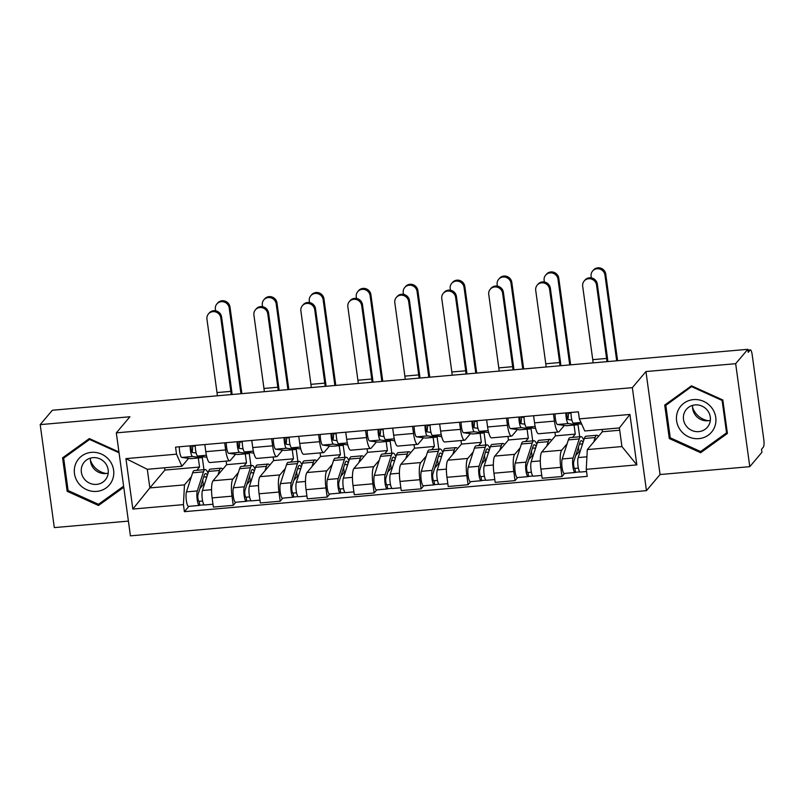 <?xml version="1.0" encoding="UTF-8"?>
<svg xmlns="http://www.w3.org/2000/svg" width="804" height="804" viewBox="0 0 804 804"><rect width="100%" height="100%" fill="white"/><g stroke="black" fill="none" stroke-linecap="round" stroke-linejoin="round"><path stroke-width="1.21" d="M749.78 466.672L735.67 363.689L747.82 349.318L52.34 410.251L40.2 424.623L129.916 416.763L116.319 432.864L130.419 535.846L646.456 490.641L660.064 474.531L749.78 466.672L761.921 452.3L761.509 449.295L763.398 447.054A6.201 1.377 85 0 0 763.8 439.607L752.162 354.634A6.201 1.377 85 0 0 750.403 349.911A6.201 1.377 85 0 0 750.122 350.082L747.941 350.273M40.2 424.623L54.31 527.605L128.399 521.113M735.67 363.689L645.954 371.548L632.346 387.659L116.319 432.864M747.82 349.318L748.222 352.313L750.122 350.082M226.155 461.114L226.648 464.662L213.04 480.772A14.261 3.156 85 0 0 212.125 497.907L213.382 507.063L233.25 505.324L231.994 496.168A14.261 3.156 -95 0 1 232.909 479.033L238.336 472.601M225.663 449.928L205.794 451.667A14.261 3.156 85 0 0 209.844 462.551L229.713 460.803A14.261 3.156 -95 0 1 225.663 449.928L224.688 442.823M205.794 451.667L204.819 444.562M235.863 502.229L233.25 505.324M249.24 453.355L250.918 465.566M235.582 454.24L230.356 460.421A14.261 3.156 -95 0 1 229.713 460.803M243.753 466.199L246.516 462.923L245.27 453.868M273.129 457.004L273.611 460.551L260.004 476.661A14.261 3.156 85 0 0 259.089 493.787L260.345 502.952L280.214 501.204L278.958 492.048A14.261 3.156 -95 0 1 279.872 474.913L285.309 468.491M251.783 440.441L252.757 447.557A14.261 3.156 85 0 0 256.808 458.431L276.676 456.692A14.261 3.156 -95 0 1 272.626 445.808L271.651 438.703M282.827 498.118L280.214 501.204M296.214 449.235L297.882 461.456M282.546 450.119L277.33 456.3A14.261 3.156 -95 0 1 276.676 456.692M290.716 462.079L293.48 458.813L292.244 449.758M320.092 452.893L320.575 456.431L306.977 472.541A14.261 3.156 85 0 0 306.063 489.676L307.309 498.832L327.188 497.093L325.932 487.938A14.261 3.156 -95 0 1 326.846 470.802L332.273 464.37M298.746 436.331L299.721 443.436A14.261 3.156 85 0 0 303.771 454.32L323.65 452.582A14.261 3.156 -95 0 1 319.59 441.697L318.625 434.592M329.791 493.998L327.188 497.093M343.177 445.125L344.856 457.335M329.509 446.009L324.293 452.19A14.261 3.156 -95 0 1 323.65 452.582M337.68 457.968L340.444 454.692L339.208 445.637M367.056 448.773L367.549 452.32L353.941 468.43A14.261 3.156 85 0 0 353.026 485.556L354.283 494.721L374.151 492.973L372.895 483.817A14.261 3.156 -95 0 1 373.81 466.682L379.237 460.26M345.72 432.21L346.695 439.326A14.261 3.156 85 0 0 350.745 450.2L370.614 448.461A14.261 3.156 -95 0 1 366.564 437.577L365.589 430.472M376.764 489.887L374.151 492.973M390.141 441.004L391.819 453.225M376.483 441.888L371.257 448.069A14.261 3.156 -95 0 1 370.614 448.461M384.654 453.848L387.417 450.582L386.171 441.527M414.03 444.662L414.512 448.21L400.905 464.31A14.261 3.156 85 0 0 399.99 481.445L401.246 490.601L421.115 488.862L419.859 479.707A14.261 3.156 -95 0 1 420.773 462.571L426.21 456.139M392.684 428.1L393.658 435.205A14.261 3.156 85 0 0 397.709 446.089L417.577 444.351A14.261 3.156 -95 0 1 413.527 433.467L412.552 426.361M423.728 485.767L421.115 488.862M437.115 436.894L438.783 449.104M423.447 437.778L418.231 443.959A14.261 3.156 -95 0 1 417.577 444.351M431.617 449.737L434.381 446.461L433.145 437.406M460.993 440.542L461.476 444.089L447.878 460.2A14.261 3.156 85 0 0 446.964 477.325L448.21 486.49L468.089 484.742L466.833 475.586A14.261 3.156 -95 0 1 467.747 458.451L473.174 452.029M439.647 423.979L440.622 431.095A14.261 3.156 85 0 0 444.672 441.969L464.551 440.23A14.261 3.156 -95 0 1 460.501 429.356L459.526 422.241M470.702 481.656L468.089 484.742M484.078 432.773L485.757 444.994M470.41 433.657L465.194 439.838A14.261 3.156 -95 0 1 464.551 440.23M478.581 445.617L481.345 442.351L480.109 433.296M507.957 436.431L508.45 439.979L494.842 456.079A14.261 3.156 85 0 0 493.927 473.214L495.184 482.37L515.052 480.631L513.796 471.476A14.261 3.156 -95 0 1 514.711 454.34L520.138 447.908M486.621 419.869L487.596 426.974A14.261 3.156 85 0 0 491.646 437.858L511.515 436.12A14.261 3.156 -95 0 1 507.465 425.236L506.49 418.13M517.665 477.536L515.052 480.631M531.042 428.663L532.72 440.883M517.384 429.547L512.158 435.728A14.261 3.156 -95 0 1 511.515 436.12M525.555 441.507L528.318 438.23L527.072 429.185M554.931 432.311L555.413 435.858L541.806 451.969A14.261 3.156 85 0 0 540.891 469.104L542.147 478.259L562.016 476.511L560.76 467.355A14.261 3.156 -95 0 1 561.674 450.22L567.111 443.798M533.585 415.748L534.559 422.864A14.261 3.156 85 0 0 538.61 433.738L558.478 431.999A14.261 3.156 -95 0 1 554.428 421.125L553.453 414.01M564.629 473.425L562.016 476.511M578.016 424.542L579.684 436.763M564.348 425.427L559.132 431.607A14.261 3.156 -95 0 1 558.478 431.999M572.518 437.396L575.282 434.12L574.046 425.065M555.413 435.858L575.282 434.12M508.45 439.979L528.318 438.23M461.476 444.089L481.345 442.351M414.512 448.21L434.381 446.461M367.549 452.32L387.417 450.582M320.575 456.431L340.444 454.692M273.611 460.551L293.48 458.813M226.648 464.662L246.516 462.923M164.609 467.777L164.92 470.069L149.856 487.917L184.478 484.882L191.372 476.722M196.779 470.31L199.543 467.044L198.307 457.989M164.92 470.069L199.543 467.044M188.608 458.35L181.925 466.26L147.303 469.295L149.856 487.917L132.841 509.053L125.937 458.612L176.518 454.18L181.925 466.26M602.065 429.457L602.377 431.748L587.312 449.587L621.934 446.552L619.381 427.939L584.759 430.974L579.352 418.884L578.377 411.829L175.543 447.124L176.518 454.18M579.352 418.884L629.924 414.452L636.838 464.893L586.257 469.325L587.312 449.587M184.478 484.882L183.423 504.621L184.387 511.676L587.221 476.38L586.257 469.325M183.423 504.621L132.841 509.053M646.456 490.641L632.346 387.659M118.932 451.959L89.334 438.572L62.571 457.848L67.154 491.294L98.5 505.485L123.766 487.284M660.064 474.531L645.954 371.548M722.826 399.99L691.48 385.809L664.717 405.085L669.3 438.542L700.646 452.722L727.409 433.446L722.826 399.99M602.377 431.748L619.703 430.23M188.89 506.339L184.387 511.676M202.276 457.466L203.955 469.687M125.937 458.612L147.303 469.295M621.934 446.552L636.838 464.893M619.381 427.939L629.924 414.452M98.5 505.485L101.063 502.45L123.625 486.199M68.069 490.219L67.154 491.294M700.646 452.722L703.209 449.687L727.258 432.371M670.204 437.466L669.3 438.542M208.427 313.962L209.221 313.017A7.125 6.784 40.2 0 1 221.592 317.017L220.798 317.952A7.125 6.784 -139.8 0 0 208.427 313.962A7.125 6.784 -139.8 0 0 206.95 319.168L217 392.573A11.618 2.573 -95 0 1 217.341 395.789M206.648 457.235L206.859 457.215A18.592 4.12 -95 0 1 206.648 457.235L197.704 456.039A7.749 1.719 -95 0 1 195.282 445.396M196.136 452.984L192.287 452.471A3.718 0.824 -95 0 1 191.292 449.838A3.718 0.824 -95 0 1 191.272 445.748M192.045 452.3A14.562 3.226 85 0 0 192.719 446.22L195.282 445.999M202.889 456.732A18.592 4.12 -95 0 1 201.734 457.687A18.592 4.12 -95 0 1 201.533 457.677L192.588 456.481A7.749 1.719 -95 0 1 190.156 445.848M201.734 457.687L190.9 458.632A18.592 4.12 -95 0 1 190.689 458.632L181.754 457.436A7.749 1.719 -95 0 1 179.322 446.793M220.798 317.952L230.848 391.357A11.618 2.573 -95 0 1 231.19 394.583M232.075 394.503A15.648 3.467 85 0 0 231.642 390.422L221.592 317.017M216.839 303.992L217.633 303.058A7.125 6.784 40.2 0 1 230.004 307.048L229.21 307.982A7.125 6.784 -139.8 0 0 216.839 303.992A7.125 6.784 -139.8 0 0 215.361 309.198L215.583 310.796M207.311 475.375A14.562 3.226 85 0 0 205.543 473.586A14.562 3.226 85 0 0 204.196 475.375L198.035 494.46A3.718 0.824 85 0 0 197.985 498.661A3.718 0.824 85 0 0 199.03 501.415A3.718 0.824 85 0 0 199.201 501.314L199.734 505.213A7.749 1.719 85 0 1 199.382 505.425L188.538 506.379A7.749 1.719 85 0 1 186.367 500.651A7.749 1.719 85 0 1 186.468 491.887L192.638 472.812A18.592 4.12 85 0 1 194.357 470.521L205.191 469.576A18.592 4.12 85 0 0 203.472 471.858L197.312 490.942A7.749 1.719 85 0 0 197.201 499.696A7.749 1.719 85 0 0 199.382 505.425M206.869 476.762L203.663 477.033M208.025 473.174A18.592 4.12 85 0 0 205.191 469.576M202.688 480.058L203.301 484.561L204.377 484.47M203.301 484.561L199.945 488.541M202.628 501.013L198.839 501.344M222.738 469.295A18.592 4.12 85 0 0 221.15 468.179L210.316 469.124A18.592 4.12 85 0 0 208.588 471.415L202.427 490.49A7.749 1.719 85 0 0 202.327 499.254A7.749 1.719 85 0 0 204.497 504.972L212.99 504.229M221.15 468.179A18.592 4.12 85 0 0 219.432 470.461L217.995 474.903M204.115 504.832L199.734 505.213M206.206 476.812L206.397 478.209M241.873 393.648L230.004 307.048M229.21 307.982L240.959 393.719M255.391 309.841L256.185 308.907A7.125 6.784 40.2 0 1 268.556 312.897L267.762 313.841A7.125 6.784 -139.8 0 0 255.391 309.841A7.125 6.784 -139.8 0 0 253.913 315.047L263.963 388.463A11.618 2.573 -95 0 1 264.305 391.679M253.612 453.114L253.823 453.104A18.592 4.12 -95 0 1 253.612 453.114L244.677 451.918A7.749 1.719 -95 0 1 242.245 441.275M243.099 448.873L239.25 448.361A3.718 0.824 -95 0 1 238.265 445.728A3.718 0.824 -95 0 1 238.235 441.627M239.019 448.19A14.562 3.226 85 0 0 239.692 442.11L242.245 441.888M249.853 452.612A18.592 4.12 -95 0 1 248.707 453.567A18.592 4.12 -95 0 1 248.496 453.567L239.552 452.371A7.749 1.719 -95 0 1 237.13 441.728M248.707 453.567L237.863 454.521A18.592 4.12 -95 0 1 237.662 454.511L228.718 453.315A7.749 1.719 -95 0 1 226.286 442.682M267.762 313.841L277.822 387.247A11.618 2.573 -95 0 1 278.154 390.463M279.048 390.382A15.648 3.467 85 0 0 278.606 386.312L268.556 312.897M302.354 305.731L303.148 304.786A7.125 6.784 40.2 0 1 315.52 308.786L314.726 309.721A7.125 6.784 -139.8 0 0 302.354 305.731A7.125 6.784 -139.8 0 0 300.877 310.937L310.937 384.342A11.618 2.573 -95 0 1 311.269 387.558M300.585 449.004L300.796 448.984A18.592 4.12 -95 0 1 300.585 449.004L291.641 447.808A7.749 1.719 -95 0 1 289.209 437.165M290.063 444.753L286.214 444.24A3.718 0.824 -95 0 1 285.229 441.607A3.718 0.824 -95 0 1 285.199 437.517M285.983 444.079A14.562 3.226 85 0 0 286.656 437.989L289.219 437.768M296.827 448.501A18.592 4.12 -95 0 1 295.671 449.456A18.592 4.12 -95 0 1 295.46 449.446L286.525 448.25A7.749 1.719 -95 0 1 284.093 437.617M295.671 449.456L284.827 450.401A18.592 4.12 -95 0 1 284.626 450.401L275.682 449.205A7.749 1.719 -95 0 1 273.259 438.562M314.726 309.721L324.786 383.126A11.618 2.573 -95 0 1 325.117 386.352M326.012 386.272A15.648 3.467 85 0 0 325.58 382.191L315.52 308.786M106.198 473.496A19.366 18.452 40.2 0 1 93.364 465.717A19.366 18.452 40.2 0 1 90.42 460.169M78.43 483.124A20.15 19.185 -139.8 0 0 106.138 487.927A20.15 19.185 -139.8 0 0 109.656 460.642A20.15 19.185 -139.8 0 0 81.938 455.838A20.15 19.185 -139.8 0 0 78.43 483.124M84.078 478.722A13.789 13.135 -139.8 0 0 105.304 479.928A13.789 13.135 -139.8 0 0 105.455 463.325A13.789 13.135 -139.8 0 0 84.229 462.129A13.789 13.135 -139.8 0 0 84.078 478.722M90.48 458.119A13.789 13.135 -139.8 0 0 93.234 467.878A13.789 13.135 -139.8 0 0 108.208 473.094M123.615 486.189L98.48 504.299L68.109 490.551L63.667 458.139L89.606 439.466L119.042 452.783M90.078 438.904L89.606 439.466M66.018 455.365L63.667 458.139M708.344 420.733A19.366 18.452 40.2 0 1 695.51 412.965A19.366 18.452 40.2 0 1 692.556 407.407M680.576 430.361A20.15 19.185 -139.8 0 0 708.284 435.165A20.15 19.185 -139.8 0 0 711.791 407.879A20.15 19.185 -139.8 0 0 684.083 403.075A20.15 19.185 -139.8 0 0 680.576 430.361M686.214 425.969A13.789 13.135 -139.8 0 0 707.44 427.165A13.789 13.135 -139.8 0 0 707.59 410.573A13.789 13.135 -139.8 0 0 686.375 409.367A13.789 13.135 -139.8 0 0 686.214 425.969M692.626 405.357A13.789 13.135 -139.8 0 0 695.38 415.115A13.789 13.135 -139.8 0 0 710.354 420.331M691.741 386.704L722.113 400.452L726.555 432.864L700.626 451.536L670.255 437.798L665.812 405.377L692.214 386.141M722.585 399.889L722.113 400.452M727.218 432.08L726.555 432.864M668.154 402.613L665.812 405.377M263.812 299.872L264.606 298.937A7.125 6.784 40.2 0 1 276.978 302.927L276.184 303.872A7.125 6.784 -139.8 0 0 263.812 299.872A7.125 6.784 -139.8 0 0 262.335 305.088L262.546 306.686M254.275 471.255A14.562 3.226 85 0 0 252.516 469.476A14.562 3.226 85 0 0 251.17 471.265L244.999 490.339A3.718 0.824 85 0 0 244.949 494.55A3.718 0.824 85 0 0 245.994 497.294A3.718 0.824 85 0 0 246.165 497.194L246.697 501.093A7.749 1.719 85 0 1 246.346 501.314L235.512 502.259A7.749 1.719 85 0 1 233.331 496.53A7.749 1.719 85 0 1 233.441 487.777L239.602 468.692A18.592 4.12 85 0 1 241.321 466.41L252.165 465.456A18.592 4.12 85 0 0 250.436 467.747L244.275 486.822A7.749 1.719 85 0 0 244.175 495.586A7.749 1.719 85 0 0 246.346 501.314M253.833 472.641L250.627 472.923M254.989 469.054A18.592 4.12 85 0 0 252.165 465.456M249.652 475.938L250.275 480.45L251.34 480.36M250.275 480.45L246.908 484.43M249.592 496.892L245.813 497.224M269.702 465.174A18.592 4.12 85 0 0 268.114 464.059L257.28 465.013A18.592 4.12 85 0 0 255.561 467.295L249.391 486.38A7.749 1.719 85 0 0 249.29 495.133A7.749 1.719 85 0 0 251.461 500.862L259.953 500.118M268.114 464.059A18.592 4.12 85 0 0 266.395 466.35L264.958 470.792M251.079 500.711L246.697 501.093M253.17 472.702L253.36 474.099M288.837 389.528L276.978 302.927M276.184 303.872L287.922 389.608M310.776 295.761L311.57 294.827A7.125 6.784 40.2 0 1 323.942 298.817L323.148 299.751A7.125 6.784 -139.8 0 0 310.776 295.761A7.125 6.784 -139.8 0 0 309.299 300.967L309.52 302.565M301.249 467.144A14.562 3.226 85 0 0 299.48 465.355A14.562 3.226 85 0 0 298.133 467.154L291.973 486.229A3.718 0.824 85 0 0 291.922 490.43A3.718 0.824 85 0 0 292.957 493.184A3.718 0.824 85 0 0 293.128 493.083L293.661 496.983A7.749 1.719 85 0 1 293.309 497.194L282.475 498.148A7.749 1.719 85 0 1 280.294 492.42A7.749 1.719 85 0 1 280.405 483.656L286.566 464.581A18.592 4.12 85 0 1 288.294 462.3L299.128 461.345A18.592 4.12 85 0 0 297.41 463.627L291.239 482.712A7.749 1.719 85 0 0 291.138 491.465A7.749 1.719 85 0 0 293.309 497.194M300.796 468.531L297.601 468.812M301.962 464.943A18.592 4.12 85 0 0 299.128 461.345M296.626 471.827L297.239 476.33L298.304 476.239M297.239 476.33L293.882 480.31M296.565 492.782L292.777 493.113M316.675 461.064A18.592 4.12 85 0 0 315.088 459.948L304.244 460.893A18.592 4.12 85 0 0 302.525 463.184L296.364 482.259A7.749 1.719 85 0 0 296.254 491.023A7.749 1.719 85 0 0 298.435 496.751L306.927 495.998M315.088 459.948A18.592 4.12 85 0 0 313.359 462.23L311.932 466.672M298.053 496.601L293.661 496.983M300.143 468.581L300.334 469.978M335.801 385.417L323.942 298.817M323.148 299.751L334.896 385.498M349.328 301.611L350.122 300.676A7.125 6.784 40.2 0 1 362.493 304.666L361.699 305.61A7.125 6.784 -139.8 0 0 349.328 301.611A7.125 6.784 -139.8 0 0 347.851 306.816L357.901 380.232A11.618 2.573 -95 0 1 358.242 383.448M347.76 444.893L347.76 444.893A18.592 4.12 -95 0 1 347.549 444.883L338.605 443.687A7.749 1.719 -95 0 1 336.183 433.054M337.037 440.642L333.188 440.13A3.718 0.824 -95 0 1 332.203 437.497A3.718 0.824 -95 0 1 332.173 433.396M332.946 439.959A14.562 3.226 85 0 0 333.62 433.879L336.183 433.657M343.79 444.381A18.592 4.12 -95 0 1 342.635 445.346A18.592 4.12 -95 0 1 342.434 445.336L333.489 444.14A7.749 1.719 -95 0 1 331.057 433.497M342.635 445.346L331.801 446.29A18.592 4.12 -95 0 1 331.59 446.29L322.655 445.084A7.749 1.719 -95 0 1 320.223 434.451M361.699 305.61L371.749 379.016A11.618 2.573 -95 0 1 372.091 382.232M372.976 382.151A15.648 3.467 85 0 0 372.543 378.081L362.493 304.666M396.292 297.5L397.086 296.555A7.125 6.784 40.2 0 1 409.457 300.555L408.663 301.49A7.125 6.784 -139.8 0 0 396.292 297.5A7.125 6.784 -139.8 0 0 394.814 302.706L404.874 376.111A11.618 2.573 -95 0 1 405.206 379.337M394.724 440.773L394.734 440.773A18.592 4.12 -95 0 1 394.513 440.773L385.578 439.577A7.749 1.719 -95 0 1 383.146 428.934M384 436.522L380.151 436.009A3.718 0.824 -95 0 1 379.166 433.376A3.718 0.824 -95 0 1 379.136 429.286M379.92 435.848A14.562 3.226 85 0 0 380.593 429.758L383.146 429.537M390.754 440.27A18.592 4.12 -95 0 1 389.608 441.225A18.592 4.12 -95 0 1 389.397 441.225L380.463 440.019A7.749 1.719 -95 0 1 378.031 429.386M389.608 441.225L378.764 442.18A18.592 4.12 -95 0 1 378.563 442.17L369.619 440.974A7.749 1.719 -95 0 1 367.187 430.331M408.663 301.49L418.723 374.905A11.618 2.573 -95 0 1 419.055 378.121M419.949 378.041A15.648 3.467 85 0 0 419.507 373.96L409.457 300.555M443.255 293.38L444.049 292.445A7.125 6.784 40.2 0 1 456.421 296.435L455.627 297.379A7.125 6.784 -139.8 0 0 443.255 293.38A7.125 6.784 -139.8 0 0 441.778 298.585L451.838 372.001A11.618 2.573 -95 0 1 452.17 375.217M441.687 436.662L441.697 436.662A18.592 4.12 -95 0 1 441.486 436.652L432.542 435.456A7.749 1.719 -95 0 1 430.11 424.824M430.964 432.411L427.115 431.899A3.718 0.824 -95 0 1 426.13 429.266A3.718 0.824 -95 0 1 426.1 425.175M426.884 431.728A14.562 3.226 85 0 0 427.557 425.648L430.12 425.427M437.728 436.15A18.592 4.12 -95 0 1 436.572 437.115A18.592 4.12 -95 0 1 436.371 437.105L427.426 435.909A7.749 1.719 -95 0 1 424.994 425.266M436.572 437.115L425.738 438.059A18.592 4.12 -95 0 1 425.527 438.059L416.583 436.853A7.749 1.719 -95 0 1 414.16 426.22M455.627 297.379L465.687 370.785A11.618 2.573 -95 0 1 466.018 374.001M466.913 373.93A15.648 3.467 85 0 0 466.481 369.85L456.421 296.435M357.75 291.651L358.534 290.706A7.125 6.784 40.2 0 1 370.905 294.696L370.111 295.641A7.125 6.784 -139.8 0 0 357.75 291.651A7.125 6.784 -139.8 0 0 356.262 296.857L356.484 298.455M348.212 463.024A14.562 3.226 85 0 0 346.444 461.245A14.562 3.226 85 0 0 345.097 463.034L338.936 482.109A3.718 0.824 85 0 0 338.886 486.319A3.718 0.824 85 0 0 339.931 489.063A3.718 0.824 85 0 0 340.102 488.963L340.635 492.872A7.749 1.719 85 0 1 340.283 493.083L329.439 494.028A7.749 1.719 85 0 1 327.268 488.299A7.749 1.719 85 0 1 327.369 479.546L333.539 460.461A18.592 4.12 85 0 1 335.258 458.179L346.092 457.235A18.592 4.12 85 0 0 344.373 459.516L338.213 478.591A7.749 1.719 85 0 0 338.102 487.355A7.749 1.719 85 0 0 340.283 493.083M347.77 464.41L344.564 464.692M348.926 460.823A18.592 4.12 85 0 0 346.092 457.235M343.589 467.707L344.202 472.219L345.278 472.129M344.202 472.219L340.846 476.199M343.529 488.661L339.74 488.993M363.639 456.943A18.592 4.12 85 0 0 362.051 455.828L351.217 456.783A18.592 4.12 85 0 0 349.489 459.064L343.328 478.149A7.749 1.719 85 0 0 343.228 486.902A7.749 1.719 85 0 0 345.398 492.631L353.891 491.887M362.051 455.828A18.592 4.12 85 0 0 360.333 458.119L358.896 462.561M345.016 492.48L340.635 492.872M347.107 464.471L347.298 465.868M382.774 381.297L370.905 294.696M370.111 295.641L381.86 381.377M404.713 287.531L405.507 286.596A7.125 6.784 40.2 0 1 417.879 290.586L417.085 291.52A7.125 6.784 -139.8 0 0 404.713 287.531A7.125 6.784 -139.8 0 0 403.236 292.736L403.457 294.344M395.186 458.913A14.562 3.226 85 0 0 393.417 457.124A14.562 3.226 85 0 0 392.071 458.923L385.9 477.998A3.718 0.824 85 0 0 385.85 482.199A3.718 0.824 85 0 0 386.895 484.953A3.718 0.824 85 0 0 387.066 484.852L387.598 488.752A7.749 1.719 85 0 1 387.247 488.963L376.413 489.917A7.749 1.719 85 0 1 374.232 484.189A7.749 1.719 85 0 1 374.342 475.425L380.503 456.35A18.592 4.12 85 0 1 382.222 454.069L393.066 453.114A18.592 4.12 85 0 0 391.337 455.406L385.176 474.481A7.749 1.719 85 0 0 385.076 483.234A7.749 1.719 85 0 0 387.247 488.963M394.734 460.3L391.528 460.581M395.89 456.712A18.592 4.12 85 0 0 393.066 453.114M390.553 463.596L391.176 468.099L392.241 468.008M391.176 468.099L387.809 472.079M390.493 484.551L386.714 484.882M410.603 452.833A18.592 4.12 85 0 0 409.015 451.717L398.181 452.662A18.592 4.12 85 0 0 396.462 454.953L390.292 474.028A7.749 1.719 85 0 0 390.191 482.792A7.749 1.719 85 0 0 392.362 488.52L400.854 487.777M409.015 451.717A18.592 4.12 85 0 0 407.296 453.999L405.859 458.441M391.98 488.37L387.598 488.752M394.071 460.35L394.261 461.747M429.738 377.187L417.879 290.586M417.085 291.52L428.823 377.267M451.677 283.42L452.471 282.475A7.125 6.784 40.2 0 1 464.843 286.475L464.049 287.41A7.125 6.784 -139.8 0 0 451.677 283.42A7.125 6.784 -139.8 0 0 450.2 288.626L450.421 290.224M442.15 454.793A14.562 3.226 85 0 0 440.381 453.014A14.562 3.226 85 0 0 439.034 454.803L432.874 473.888A3.718 0.824 85 0 0 432.823 478.089A3.718 0.824 85 0 0 433.858 480.832A3.718 0.824 85 0 0 434.029 480.732L434.562 484.641A7.749 1.719 85 0 1 434.21 484.852L423.376 485.797A7.749 1.719 85 0 1 421.206 480.068A7.749 1.719 85 0 1 421.306 471.315L427.467 452.24A18.592 4.12 85 0 1 429.195 449.949L440.029 449.004A18.592 4.12 85 0 0 438.311 451.285L432.15 470.36A7.749 1.719 85 0 0 432.039 479.124A7.749 1.719 85 0 0 434.21 484.852M441.697 456.18L438.502 456.461M442.863 452.592A18.592 4.12 85 0 0 440.029 449.004M437.527 459.476L438.14 463.988L439.205 463.898M438.14 463.988L434.783 467.968M437.466 480.43L433.678 480.762M457.576 448.712A18.592 4.12 85 0 0 455.989 447.607L445.145 448.552A18.592 4.12 85 0 0 443.426 450.833L437.265 469.918A7.749 1.719 85 0 0 437.155 478.671A7.749 1.719 85 0 0 439.336 484.4L447.828 483.656M455.989 447.607A18.592 4.12 85 0 0 454.27 449.888L452.833 454.33M438.954 484.249L434.562 484.641M441.044 456.24L441.235 457.637M476.702 373.066L464.843 286.475M464.049 287.41L475.797 373.146M490.229 289.269L491.023 288.324A7.125 6.784 40.2 0 1 503.394 292.324L502.6 293.259A7.125 6.784 -139.8 0 0 490.229 289.269A7.125 6.784 -139.8 0 0 488.752 294.475L498.802 367.88A11.618 2.573 -95 0 1 499.143 371.106M488.661 432.542L488.671 432.542A18.592 4.12 -95 0 1 488.45 432.542L479.506 431.346A7.749 1.719 -95 0 1 477.084 420.703M477.938 428.301L474.089 427.778A3.718 0.824 -95 0 1 473.104 425.145A3.718 0.824 -95 0 1 473.074 421.055M473.847 427.617A14.562 3.226 85 0 0 474.521 421.537L477.084 421.306M484.691 432.039A18.592 4.12 -95 0 1 483.536 432.994A18.592 4.12 -95 0 1 483.335 432.994L474.39 431.788A7.749 1.719 -95 0 1 471.968 421.155M483.536 432.994L472.702 433.949A18.592 4.12 -95 0 1 472.491 433.939L463.556 432.743A7.749 1.719 -95 0 1 461.124 422.1M502.6 293.259L512.65 366.674A11.618 2.573 -95 0 1 512.992 369.89M513.877 369.81A15.648 3.467 85 0 0 513.444 365.73L503.394 292.324M498.651 279.3L499.435 278.365A7.125 6.784 40.2 0 1 511.806 282.355L511.012 283.289A7.125 6.784 -139.8 0 0 498.651 279.3A7.125 6.784 -139.8 0 0 497.163 284.505L497.385 286.113M489.113 450.682A14.562 3.226 85 0 0 487.345 448.903A14.562 3.226 85 0 0 485.998 450.692L479.837 469.767A3.718 0.824 85 0 0 479.787 473.968A3.718 0.824 85 0 0 480.832 476.722A3.718 0.824 85 0 0 481.003 476.621L481.536 480.521A7.749 1.719 85 0 1 481.184 480.732L470.34 481.686A7.749 1.719 85 0 1 468.169 475.958A7.749 1.719 85 0 1 468.27 467.194L474.44 448.119A18.592 4.12 85 0 1 476.159 445.838L486.993 444.883A18.592 4.12 85 0 0 485.274 447.175L479.114 466.25A7.749 1.719 85 0 0 479.003 475.003A7.749 1.719 85 0 0 481.184 480.732M488.671 452.069L485.465 452.35M489.827 448.481A18.592 4.12 85 0 0 486.993 444.883M484.49 455.365L485.103 459.878L486.179 459.777M485.103 459.878L481.747 463.848M484.43 476.32L480.641 476.651M504.54 444.602A18.592 4.12 85 0 0 502.952 443.486L492.118 444.441A18.592 4.12 85 0 0 490.39 446.722L484.229 465.797A7.749 1.719 85 0 0 484.129 474.561A7.749 1.719 85 0 0 486.299 480.289L494.792 479.546M502.952 443.486A18.592 4.12 85 0 0 501.234 445.768L499.797 450.21M485.917 480.139L481.536 480.521M488.008 452.119L488.199 453.516M523.675 368.956L511.806 282.355M511.012 283.289L522.761 369.036M537.193 285.149L537.987 284.214A7.125 6.784 40.2 0 1 550.358 288.204L549.564 289.149A7.125 6.784 -139.8 0 0 537.193 285.149A7.125 6.784 -139.8 0 0 535.715 290.365L545.775 363.77A11.618 2.573 -95 0 1 546.107 366.986M535.414 428.431L535.625 428.411A18.592 4.12 -95 0 1 535.414 428.431L526.479 427.225A7.749 1.719 -95 0 1 524.047 416.593M524.901 424.18L521.052 423.668A3.718 0.824 -95 0 1 520.067 421.035A3.718 0.824 -95 0 1 520.037 416.944M520.821 423.497A14.562 3.226 85 0 0 521.494 417.417L524.047 417.196M531.665 427.919A18.592 4.12 -95 0 1 530.509 428.884A18.592 4.12 -95 0 1 530.298 428.874L521.364 427.678A7.749 1.719 -95 0 1 518.932 417.035M530.509 428.884L519.665 429.828A18.592 4.12 -95 0 1 519.464 429.828L510.52 428.622A7.749 1.719 -95 0 1 508.088 417.99M549.564 289.149L559.624 362.554A11.618 2.573 -95 0 1 559.956 365.77M560.85 365.699A15.648 3.467 85 0 0 560.418 361.619L550.358 288.204M545.614 275.189L546.408 274.244A7.125 6.784 40.2 0 1 558.78 278.244L557.986 279.179A7.125 6.784 -139.8 0 0 545.614 275.189A7.125 6.784 -139.8 0 0 544.137 280.395L544.358 281.993M536.087 446.562A14.562 3.226 85 0 0 534.318 444.783A14.562 3.226 85 0 0 532.972 446.572L526.801 465.657A3.718 0.824 85 0 0 526.751 469.858A3.718 0.824 85 0 0 527.796 472.601A3.718 0.824 85 0 0 527.967 472.501L528.499 476.41A7.749 1.719 85 0 1 528.148 476.621L517.314 477.566A7.749 1.719 85 0 1 515.133 471.837A7.749 1.719 85 0 1 515.243 463.084L521.404 444.009A18.592 4.12 85 0 1 523.123 441.718L533.967 440.773A18.592 4.12 85 0 0 532.238 443.054L526.077 462.139A7.749 1.719 85 0 0 525.977 470.893A7.749 1.719 85 0 0 528.148 476.621M535.635 447.949L532.429 448.23M536.791 444.361A18.592 4.12 85 0 0 533.967 440.773M531.454 451.245L532.077 455.757L533.142 455.667M532.077 455.757L528.72 459.737M531.394 472.199L527.615 472.531M551.504 440.481A18.592 4.12 85 0 0 549.916 439.376L539.082 440.321A18.592 4.12 85 0 0 537.363 442.602L531.193 461.687A7.749 1.719 85 0 0 531.092 470.44A7.749 1.719 85 0 0 533.263 476.169L541.755 475.425M549.916 439.376A18.592 4.12 85 0 0 548.197 441.657L546.77 446.099M532.881 476.018L528.499 476.41M534.972 448.009L535.162 449.406M570.639 364.835L558.78 278.244M557.986 279.179L569.724 364.916M584.156 281.038L584.95 280.104A7.125 6.784 40.2 0 1 597.322 284.093L596.528 285.028A7.125 6.784 -139.8 0 0 584.156 281.038A7.125 6.784 -139.8 0 0 582.679 286.244L592.739 359.649A11.618 2.573 -95 0 1 593.071 362.875M581.744 424.221L573.443 423.115A7.749 1.719 -95 0 1 571.011 412.472M571.875 420.07L568.016 419.547A3.718 0.824 -95 0 1 567.031 416.914A3.718 0.824 -95 0 1 567.001 412.824M567.785 419.386A14.562 3.226 85 0 0 568.458 413.306L571.021 413.075M578.629 423.808A18.592 4.12 -95 0 1 577.473 424.763A18.592 4.12 -95 0 1 577.272 424.763L568.327 423.567A7.749 1.719 -95 0 1 565.895 412.924M577.473 424.763L566.639 425.718A18.592 4.12 -95 0 1 566.428 425.708L557.484 424.512A7.749 1.719 -95 0 1 555.061 413.869M596.528 285.028L606.588 358.443A11.618 2.573 -95 0 1 606.919 361.659M607.814 361.579A15.648 3.467 85 0 0 607.382 357.499L597.322 284.093M592.578 271.069L593.372 270.134A7.125 6.784 40.2 0 1 605.744 274.124L604.95 275.068A7.125 6.784 -139.8 0 0 592.578 271.069A7.125 6.784 -139.8 0 0 591.101 276.274L591.322 277.882M583.051 442.451A14.562 3.226 85 0 0 581.282 440.672A14.562 3.226 85 0 0 579.935 442.461L573.775 461.536A3.718 0.824 85 0 0 573.724 465.737A3.718 0.824 85 0 0 574.759 468.491A3.718 0.824 85 0 0 574.93 468.39L575.463 472.29A7.749 1.719 85 0 1 575.111 472.501L564.277 473.455A7.749 1.719 85 0 1 562.107 467.727A7.749 1.719 85 0 1 562.207 458.973L568.368 439.888A18.592 4.12 85 0 1 570.096 437.607L580.93 436.652A18.592 4.12 85 0 0 579.212 438.944L573.051 458.019A7.749 1.719 85 0 0 572.94 466.772A7.749 1.719 85 0 0 575.111 472.501M582.598 443.838L579.403 444.12M583.764 440.25A18.592 4.12 85 0 0 580.93 436.652M578.428 447.135L579.041 451.647L580.106 451.546M579.041 451.647L575.684 455.617M578.367 468.089L574.579 468.42M598.477 436.371A18.592 4.12 85 0 0 596.89 435.255L586.046 436.21A18.592 4.12 85 0 0 584.327 438.492L578.166 457.566A7.749 1.719 85 0 0 578.056 466.33A7.749 1.719 85 0 0 580.237 472.059L586.558 471.506M596.89 435.255A18.592 4.12 85 0 0 595.171 437.547L593.734 441.979M579.855 471.908L575.463 472.29M581.945 443.898L582.136 445.285M617.603 360.725L605.744 274.124M604.95 275.068L616.698 360.805M561.674 450.22L541.806 451.969M514.711 454.34L494.842 456.079M467.747 458.451L447.878 460.2M420.773 462.571L400.905 464.31M373.81 466.682L353.941 468.43M326.846 470.802L306.977 472.541M279.872 474.913L260.004 476.661M232.909 479.033L213.04 480.772M507.465 425.236L487.596 426.974M460.501 429.356L440.622 431.095M413.527 433.467L393.658 435.205M366.564 437.577L346.695 439.326M319.59 441.697L299.721 443.436M272.626 445.808L252.757 447.557M554.428 421.125L534.559 422.864M513.796 471.476L493.927 473.214M466.833 475.586L446.964 477.325M419.859 479.707L399.99 481.445M372.895 483.817L353.026 485.556M325.932 487.938L306.063 489.676M278.958 492.048L259.089 493.787M231.994 496.168L212.125 497.907M560.76 467.355L540.891 469.104M197.704 456.039L206.407 455.275M190.689 458.632L201.533 457.677M181.754 457.436L192.588 456.481M217 392.573L230.848 391.357M203.472 471.858L192.638 472.812M197.312 490.942L186.468 491.887M219.432 470.461L208.588 471.415M211.542 489.696L202.427 490.49M244.677 451.918L253.371 451.155M237.662 454.511L248.496 453.567M228.718 453.315L239.552 452.371M263.963 388.463L277.822 387.247M291.641 447.808L300.334 447.044M284.626 450.401L295.46 449.446M275.682 449.205L286.525 448.25M310.937 384.342L324.786 383.126M250.436 467.747L239.602 468.692M244.275 486.822L233.441 487.777M266.395 466.35L255.561 467.295M258.516 485.576L249.391 486.38M297.41 463.627L286.566 464.581M291.239 482.712L280.405 483.656M313.359 462.23L302.525 463.184M305.48 481.465L296.364 482.259M338.605 443.687L347.308 442.924M331.59 446.29L342.434 445.336M322.655 445.084L333.489 444.14M357.901 380.232L371.749 379.016M385.578 439.577L394.272 438.813M378.563 442.17L389.397 441.225M369.619 440.974L380.463 440.019M404.874 376.111L418.723 374.905M432.542 435.456L441.245 434.693M425.527 438.059L436.371 437.105M416.583 436.853L427.426 435.909M451.838 372.001L465.687 370.785M344.373 459.516L333.539 460.461M338.213 478.591L327.369 479.546M360.333 458.119L349.489 459.064M352.443 477.345L343.328 478.149M391.337 455.406L380.503 456.35M385.176 474.481L374.342 475.425M407.296 453.999L396.462 454.953M399.417 473.234L390.292 474.028M438.311 451.285L427.467 452.24M432.15 470.36L421.306 471.315M454.27 449.888L443.426 450.833M446.381 469.114L437.265 469.918M479.506 431.346L488.209 430.582M472.491 433.939L483.335 432.994M463.556 432.743L474.39 431.788M498.802 367.88L512.65 366.674M485.274 447.175L474.44 448.119M479.114 466.25L468.27 467.194M501.234 445.768L490.39 446.722M493.344 465.003L484.229 465.797M526.479 427.225L535.173 426.472M519.464 429.828L530.298 428.874M510.52 428.622L521.364 427.678M545.775 363.77L559.624 362.554M532.238 443.054L521.404 444.009M526.077 462.139L515.243 463.084M548.197 441.657L537.363 442.602M540.318 460.883L531.193 461.687M573.443 423.115L580.95 422.452M566.428 425.708L577.272 424.763M557.484 424.512L568.327 423.567M592.739 359.649L606.588 358.443M579.212 438.944L568.368 439.888M573.051 458.019L562.207 458.973M595.171 437.547L584.327 438.492M586.93 456.803L578.166 457.566M747.931 350.122L750.403 349.911"/></g></svg>
